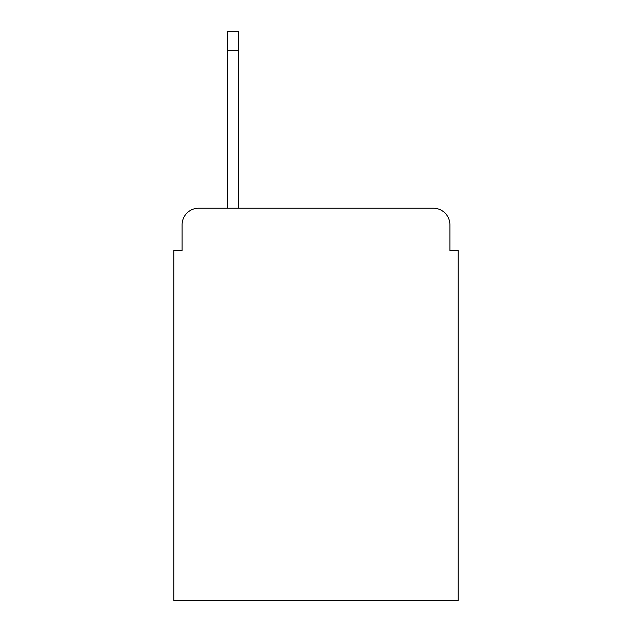 <?xml version="1.0" encoding="UTF-8"?>
<svg xmlns="http://www.w3.org/2000/svg" width="632" height="632" viewBox="0 0 632 632"><rect width="100%" height="100%" fill="white"/><g stroke="black" fill="none" stroke-linecap="round" stroke-linejoin="round"><path stroke-width="0.95" d="M182.095 224.795L182.095 250.493L182.095 224.795A16.582 16.582 0 0 1 198.677 208.212L227.694 208.212L227.694 31.6L238.477 31.6L238.477 208.212L433.323 208.212L198.677 208.212M449.905 250.493L449.905 224.795L449.905 250.493L458.2 250.493L458.2 600.4L173.8 600.4L173.8 250.493L182.095 250.493M449.905 224.795A16.582 16.582 0 0 0 433.323 208.212M227.694 50.671L238.477 50.671"/></g></svg>
